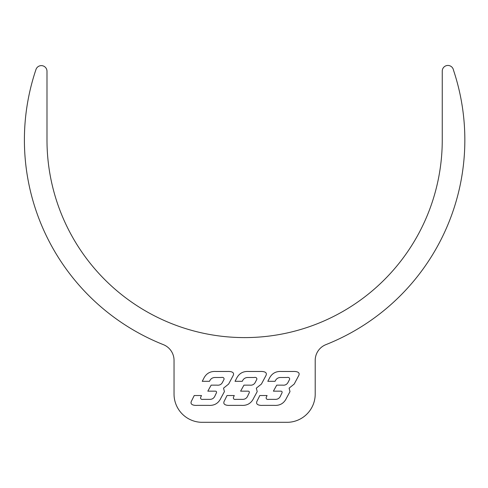 <?xml version="1.0" encoding="UTF-8"?>
<svg xmlns="http://www.w3.org/2000/svg" width="488" height="488" viewBox="0 0 488 488"><rect width="100%" height="100%" fill="white"/><g stroke="black" fill="none" stroke-linecap="round" stroke-linejoin="round"><path stroke-width="0.73" d="M24.4 139.964A220.222 220.222 0 0 0 163.352 344.644A16.94 16.94 0 0 1 174.039 360.388L174.039 394.084A28.231 28.231 0 0 0 201.257 422.303L287.987 422.303A28.231 28.231 0 0 0 315.205 394.084L315.205 360.388A16.94 16.94 0 0 1 325.892 344.644A220.222 220.222 0 0 0 453.462 70.083A5.649 5.649 0 0 0 442.256 71.077L442.256 139.964A197.634 197.634 0 0 1 244.622 337.598A197.634 197.634 0 0 1 46.988 139.964L46.988 71.272A5.649 5.649 0 0 0 35.99 69.461A220.222 220.222 0 0 0 24.4 139.964M224.419 391.608L220.918 398.098C218.447 403.356 214.299 405.778 208.48 405.363L197.262 405.363C194.675 405.577 189.631 405.107 191.387 401.282L194.236 395.524L201.495 395.524L200.58 397.5C200.495 399.068 201.422 399.69 203.374 399.349L209.163 399.349C212.066 399.562 214.061 398.287 215.129 395.524L216.495 392.706C216.715 391.614 216.221 391.095 215.019 391.156L207.821 391.156L211.158 385.142L216.94 385.142C219.612 385.465 221.521 384.416 222.668 382L224.09 379.219C224.077 377.712 223.114 377.139 221.192 377.492L215.464 377.492C212.622 377.389 210.639 378.664 209.504 381.317L202.245 381.317L203.569 378.798C206.064 373.521 210.218 371.081 216.038 371.484L227.256 371.484C229.763 371.344 234.899 371.582 233.24 375.4L228.64 384.05L223.534 388.149L224.419 391.608M289.994 391.608L286.493 398.098C284.022 403.356 279.874 405.778 274.055 405.363L262.837 405.363C260.25 405.577 255.206 405.107 256.962 401.282L259.811 395.524L267.07 395.524L266.155 397.5C266.07 399.068 266.997 399.69 268.949 399.349L274.738 399.349C277.642 399.562 279.636 398.287 280.704 395.524L282.07 392.706C282.29 391.614 281.796 391.095 280.594 391.156L273.396 391.156L276.733 385.142L282.515 385.142C285.187 385.465 287.096 384.416 288.243 382L289.665 379.219C289.652 377.712 288.689 377.139 286.767 377.492L281.039 377.492C278.197 377.389 276.214 378.664 275.079 381.317L267.82 381.317L269.144 378.798C271.639 373.521 275.793 371.081 281.613 371.484L292.83 371.484C295.338 371.344 300.474 371.582 298.815 375.4L294.215 384.05L289.109 388.149L289.994 391.608M257.207 391.608L253.705 398.098C251.235 403.356 247.087 405.778 241.267 405.363L230.049 405.363C227.463 405.577 222.418 405.107 224.175 401.282L227.024 395.524L234.283 395.524L233.368 397.5C233.282 399.068 234.209 399.69 236.161 399.349L241.95 399.349C244.854 399.562 246.849 398.287 247.916 395.524L249.283 392.706C249.502 391.614 249.008 391.095 247.806 391.156L240.608 391.156L243.945 385.142L249.728 385.142C252.4 385.465 254.309 384.416 255.456 382L256.877 379.219C256.865 377.712 255.901 377.139 253.98 377.492L248.252 377.492C245.409 377.389 243.427 378.664 242.292 381.317L235.033 381.317L236.357 378.798C238.852 373.521 243.006 371.081 248.825 371.484L260.043 371.484C262.55 371.344 267.686 371.582 266.027 375.4L261.428 384.05L256.322 388.149L257.207 391.608"/></g></svg>
